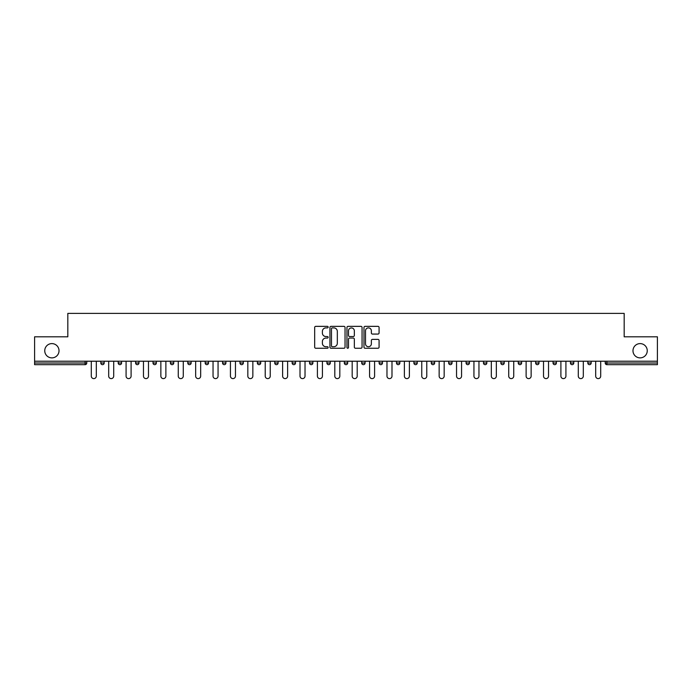 <?xml version="1.0" encoding="UTF-8"?>
<svg xmlns="http://www.w3.org/2000/svg" width="692" height="692" viewBox="0 0 692 692"><rect width="100%" height="100%" fill="white"/><g stroke="black" fill="none" stroke-linecap="round" stroke-linejoin="round"><path stroke-width="1.04" d="M59.019 350.74A7.136 7.136 0 0 1 51.883 357.876A7.136 7.136 0 0 1 44.746 350.74A7.136 7.136 0 0 1 51.883 343.604A7.136 7.136 0 0 1 59.019 350.74M647.254 350.74A7.136 7.136 0 0 1 640.117 357.876A7.136 7.136 0 0 1 632.981 350.74A7.136 7.136 0 0 1 640.117 343.604A7.136 7.136 0 0 1 647.254 350.74M328.164 327.126A0.77 0.77 0 0 0 327.394 326.356L315.768 326.356A1.099 1.099 0 0 0 314.67 327.454L314.67 347.15A1.099 1.099 0 0 0 315.768 348.249L327.394 348.249A0.77 0.77 0 0 0 328.164 347.479A0.77 0.77 0 0 0 327.394 346.718L325.889 346.718A3.503 3.503 0 0 1 322.385 343.215L322.385 341.571A3.503 3.503 0 0 1 325.889 338.068L327.394 338.068A0.77 0.77 0 0 0 328.164 337.307A0.77 0.77 0 0 0 327.394 336.537L325.889 336.537A3.503 3.503 0 0 1 322.385 333.034L322.385 331.39A3.503 3.503 0 0 1 325.889 327.896L327.394 327.896A0.77 0.77 0 0 0 328.164 327.126M377.979 334.072A1.099 1.099 0 0 0 379.078 332.982L379.078 327.454A1.099 1.099 0 0 0 377.979 326.356L365.073 326.356A1.099 1.099 0 0 0 363.975 327.454L363.975 347.15A1.099 1.099 0 0 0 365.073 348.249L377.979 348.249A1.099 1.099 0 0 0 379.078 347.15L379.078 340.481A1.099 1.099 0 0 0 377.979 339.383L372.46 339.383A1.099 1.099 0 0 0 371.362 340.481L371.362 343.786A2.924 2.924 0 0 1 368.438 346.718A2.924 2.924 0 0 1 365.506 343.786L365.506 330.819A2.924 2.924 0 0 1 368.438 327.896A2.924 2.924 0 0 1 371.362 330.819L371.362 332.982A1.099 1.099 0 0 0 372.46 334.072L377.979 334.072M34.6 361.215L34.6 336.805L67.825 336.805L67.825 313.389L624.175 313.389L624.175 336.805L657.4 336.805L657.4 361.215L34.6 361.215L34.6 363.006L85.107 363.006L85.107 361.215M345.04 327.454A1.099 1.099 0 0 0 343.95 326.356L331.036 326.356A1.099 1.099 0 0 0 329.937 327.454L329.937 347.15A1.099 1.099 0 0 0 331.036 348.249L343.95 348.249A1.099 1.099 0 0 0 345.04 347.15L345.04 327.454M348.05 326.356L360.964 326.356A1.099 1.099 0 0 1 362.063 327.454L362.063 347.15A1.099 1.099 0 0 1 360.964 348.249L355.437 348.249A1.099 1.099 0 0 1 354.347 347.15L354.347 339.167A1.099 1.099 0 0 0 353.249 338.068L349.581 338.068A1.099 1.099 0 0 0 348.491 339.167L348.491 347.479A0.77 0.77 0 0 1 347.721 348.249A0.77 0.77 0 0 1 346.96 347.479L346.96 327.454A1.099 1.099 0 0 1 348.05 326.356M86.777 361.215L86.777 363.006A1.669 1.669 0 0 1 85.107 364.675L34.6 364.675L34.6 363.006M657.4 361.215L657.4 364.675L606.893 364.675A1.669 1.669 0 0 1 605.223 363.006L605.223 361.215M104.172 361.215L104.172 363.006L100.824 363.006A1.669 1.669 0 0 0 102.502 364.675A1.669 1.669 0 0 1 100.824 363.006L100.824 361.215M85.107 364.675A1.669 1.669 0 0 0 86.777 363.006A1.669 1.669 0 0 1 85.107 364.675L85.107 363.006L86.777 363.006M118.22 361.215L118.22 363.006L118.22 361.215M121.567 361.215L121.567 363.006L121.567 361.215M135.615 363.006A1.669 1.669 0 0 0 137.284 364.675A1.669 1.669 0 0 0 138.954 363.006A1.669 1.669 0 0 1 137.284 364.675A1.669 1.669 0 0 0 138.954 363.006L138.954 361.215L138.954 363.006L135.615 363.006A1.669 1.669 0 0 0 137.284 364.675A1.669 1.669 0 0 1 135.615 363.006L135.615 361.215M153.01 361.215L153.01 363.006L153.01 361.215M156.349 361.215L156.349 363.006A1.669 1.669 0 0 1 154.679 364.675A1.669 1.669 0 0 1 153.01 363.006A1.669 1.669 0 0 0 154.679 364.675A1.669 1.669 0 0 0 156.349 363.006A1.669 1.669 0 0 1 154.679 364.675A1.669 1.669 0 0 1 153.01 363.006L156.349 363.006M170.396 363.006A1.669 1.669 0 0 0 172.074 364.675A1.669 1.669 0 0 0 173.744 363.006A1.669 1.669 0 0 1 172.074 364.675A1.669 1.669 0 0 0 173.744 363.006L173.744 361.215L173.744 363.006L170.396 363.006A1.669 1.669 0 0 0 172.074 364.675A1.669 1.669 0 0 1 170.396 363.006L170.396 361.215M191.139 361.215L191.139 363.006A1.669 1.669 0 0 1 189.461 364.675A1.669 1.669 0 0 1 187.791 363.006L187.791 361.215M208.526 361.215L208.526 363.006A1.669 1.669 0 0 1 206.856 364.675A1.669 1.669 0 0 1 205.187 363.006L205.187 361.215M225.921 361.215L225.921 363.006A1.669 1.669 0 0 1 224.251 364.675A1.669 1.669 0 0 1 222.573 363.006L222.573 361.215M243.316 361.215L243.316 363.006A1.669 1.669 0 0 1 241.646 364.675A1.669 1.669 0 0 1 239.968 363.006L239.968 361.215M260.711 361.215L260.711 363.006A1.669 1.669 0 0 1 259.033 364.675A1.669 1.669 0 0 1 257.363 363.006L257.363 361.215M278.098 361.215L278.098 363.006A1.669 1.669 0 0 1 276.428 364.675A1.669 1.669 0 0 1 274.759 363.006L274.759 361.215M292.145 361.215L292.145 363.006L292.145 361.215M295.493 361.215L295.493 363.006A1.669 1.669 0 0 1 293.823 364.675A1.669 1.669 0 0 1 292.145 363.006L295.493 363.006A1.669 1.669 0 0 1 293.823 364.675M312.888 361.215L312.888 363.006L309.54 363.006A1.669 1.669 0 0 0 311.218 364.675A1.669 1.669 0 0 1 309.54 363.006L309.54 361.215M328.605 364.675A1.669 1.669 0 0 0 330.283 363.006L330.283 361.215L330.283 363.006A1.669 1.669 0 0 1 328.605 364.675A1.669 1.669 0 0 1 326.935 363.006L326.935 361.215M346 364.675A1.669 1.669 0 0 0 347.669 363.006L347.669 361.215L347.669 363.006A1.669 1.669 0 0 1 346 364.675A1.669 1.669 0 0 1 344.331 363.006L344.331 361.215M365.065 361.215L365.065 363.006A1.669 1.669 0 0 1 363.395 364.675A1.669 1.669 0 0 1 361.717 363.006L361.717 361.215M379.112 363.006L382.46 363.006A1.669 1.669 0 0 1 380.782 364.675A1.669 1.669 0 0 0 382.46 363.006L382.46 361.215L382.46 363.006A1.669 1.669 0 0 1 380.782 364.675A1.669 1.669 0 0 1 379.112 363.006L379.112 361.215M399.855 361.215L399.855 363.006A1.669 1.669 0 0 1 398.177 364.675A1.669 1.669 0 0 1 396.507 363.006L396.507 361.215M417.241 361.215L417.241 363.006A1.669 1.669 0 0 1 415.572 364.675A1.669 1.669 0 0 1 413.902 363.006L413.902 361.215M431.289 361.215L431.289 363.006L431.289 361.215M434.637 361.215L434.637 363.006A1.669 1.669 0 0 1 432.967 364.675A1.669 1.669 0 0 1 431.289 363.006L434.637 363.006A1.669 1.669 0 0 1 432.967 364.675M448.684 361.215L448.684 363.006L448.684 361.215M452.032 361.215L452.032 363.006A1.669 1.669 0 0 1 450.354 364.675A1.669 1.669 0 0 1 448.684 363.006L452.032 363.006A1.669 1.669 0 0 1 450.354 364.675A1.669 1.669 0 0 0 452.032 363.006M466.079 361.215L466.079 363.006L466.079 361.215M469.427 361.215L469.427 363.006A1.669 1.669 0 0 1 467.749 364.675A1.669 1.669 0 0 1 466.079 363.006A1.669 1.669 0 0 0 467.749 364.675A1.669 1.669 0 0 0 469.427 363.006A1.669 1.669 0 0 1 467.749 364.675A1.669 1.669 0 0 1 466.079 363.006L469.427 363.006M483.474 361.215L483.474 363.006L483.474 361.215M486.813 361.215L486.813 363.006A1.669 1.669 0 0 1 485.144 364.675A1.669 1.669 0 0 1 483.474 363.006A1.669 1.669 0 0 0 485.144 364.675A1.669 1.669 0 0 0 486.813 363.006A1.669 1.669 0 0 1 485.144 364.675A1.669 1.669 0 0 1 483.474 363.006L486.813 363.006M502.539 364.675A1.669 1.669 0 0 0 504.208 363.006L504.208 361.215L504.208 363.006A1.669 1.669 0 0 1 502.539 364.675A1.669 1.669 0 0 1 500.861 363.006L500.861 361.215M521.604 361.215L521.604 363.006L518.256 363.006A1.669 1.669 0 0 0 519.926 364.675A1.669 1.669 0 0 1 518.256 363.006L518.256 361.215M538.99 361.215L538.99 363.006A1.669 1.669 0 0 1 537.321 364.675A1.669 1.669 0 0 1 535.651 363.006L535.651 361.215M553.046 361.215L553.046 363.006L553.046 361.215M556.385 361.215L556.385 363.006L556.385 361.215M573.78 361.215L573.78 363.006A1.669 1.669 0 0 1 572.111 364.675A1.669 1.669 0 0 1 570.433 363.006L570.433 361.215M591.176 361.215L591.176 363.006L587.828 363.006A1.669 1.669 0 0 0 589.497 364.675A1.669 1.669 0 0 1 587.828 363.006L587.828 361.215M104.172 363.006A1.669 1.669 0 0 1 102.502 364.675A1.669 1.669 0 0 0 104.172 363.006A1.669 1.669 0 0 1 102.502 364.675A1.669 1.669 0 0 1 100.824 363.006M119.889 364.675A1.669 1.669 0 0 1 118.22 363.006A1.669 1.669 0 0 0 119.889 364.675A1.669 1.669 0 0 0 121.567 363.006A1.669 1.669 0 0 1 119.889 364.675A1.669 1.669 0 0 1 118.22 363.006L121.567 363.006A1.669 1.669 0 0 1 119.889 364.675M311.218 364.675A1.669 1.669 0 0 0 312.888 363.006A1.669 1.669 0 0 1 311.218 364.675A1.669 1.669 0 0 1 309.54 363.006M521.604 363.006A1.669 1.669 0 0 1 519.926 364.675A1.669 1.669 0 0 0 521.604 363.006A1.669 1.669 0 0 1 519.926 364.675A1.669 1.669 0 0 1 518.256 363.006M554.716 364.675A1.669 1.669 0 0 1 553.046 363.006A1.669 1.669 0 0 0 554.716 364.675A1.669 1.669 0 0 0 556.385 363.006A1.669 1.669 0 0 1 554.716 364.675A1.669 1.669 0 0 1 553.046 363.006L556.385 363.006A1.669 1.669 0 0 1 554.716 364.675M589.497 364.675A1.669 1.669 0 0 0 591.176 363.006A1.669 1.669 0 0 1 589.497 364.675A1.669 1.669 0 0 1 587.828 363.006M332.238 327.896A0.77 0.77 0 0 0 331.468 328.657L331.468 345.948A0.77 0.77 0 0 0 332.238 346.718L333.821 346.718A3.503 3.503 0 0 0 337.324 343.215L337.324 331.39A3.503 3.503 0 0 0 333.821 327.896L332.238 327.896M354.347 330.871A2.924 2.924 0 0 0 351.415 327.947A2.924 2.924 0 0 0 348.491 330.871L348.491 335.447A1.099 1.099 0 0 0 349.581 336.537L353.249 336.537A1.099 1.099 0 0 0 354.347 335.447L354.347 330.871M91.292 376.102L91.292 361.215L91.292 376.102A2.508 2.508 0 0 0 93.801 378.611A2.508 2.508 0 0 0 96.309 376.102L96.309 361.215M108.687 376.102L108.687 361.215L108.687 376.102A2.508 2.508 0 0 0 111.196 378.611A2.508 2.508 0 0 0 113.704 376.102L113.704 361.215M126.082 376.102L126.082 361.215L126.082 376.102A2.508 2.508 0 0 0 128.591 378.611A2.508 2.508 0 0 0 131.099 376.102L131.099 361.215M143.469 376.102L143.469 361.215L143.469 376.102A2.508 2.508 0 0 0 145.977 378.611A2.508 2.508 0 0 0 148.486 376.102L148.486 361.215M160.864 376.102L160.864 361.215L160.864 376.102A2.508 2.508 0 0 0 163.373 378.611A2.508 2.508 0 0 0 165.881 376.102L165.881 361.215M178.259 376.102L178.259 361.215L178.259 376.102A2.508 2.508 0 0 0 180.768 378.611A2.508 2.508 0 0 0 183.276 376.102L183.276 361.215M195.654 376.102L195.654 361.215L195.654 376.102A2.508 2.508 0 0 0 198.163 378.611A2.508 2.508 0 0 0 200.671 376.102L200.671 361.215M213.041 376.102L213.041 361.215L213.041 376.102A2.508 2.508 0 0 0 215.549 378.611A2.508 2.508 0 0 0 218.058 376.102L218.058 361.215M230.436 376.102L230.436 361.215L230.436 376.102A2.508 2.508 0 0 0 232.945 378.611A2.508 2.508 0 0 0 235.453 376.102L235.453 361.215M247.831 376.102L247.831 361.215L247.831 376.102A2.508 2.508 0 0 0 250.34 378.611A2.508 2.508 0 0 0 252.848 376.102L252.848 361.215M265.226 376.102L265.226 361.215L265.226 376.102A2.508 2.508 0 0 0 267.735 378.611A2.508 2.508 0 0 0 270.243 376.102L270.243 361.215M282.613 376.102L282.613 361.215L282.613 376.102A2.508 2.508 0 0 0 285.121 378.611A2.508 2.508 0 0 0 287.63 376.102L287.63 361.215M300.008 376.102L300.008 361.215L300.008 376.102A2.508 2.508 0 0 0 302.516 378.611A2.508 2.508 0 0 0 305.025 376.102L305.025 361.215M317.403 376.102L317.403 361.215L317.403 376.102A2.508 2.508 0 0 0 319.912 378.611A2.508 2.508 0 0 0 322.42 376.102L322.42 361.215M334.798 376.102L334.798 361.215L334.798 376.102A2.508 2.508 0 0 0 337.307 378.611A2.508 2.508 0 0 0 339.815 376.102L339.815 361.215M352.185 376.102L352.185 361.215L352.185 376.102A2.508 2.508 0 0 0 354.693 378.611A2.508 2.508 0 0 0 357.202 376.102L357.202 361.215M369.58 376.102L369.58 361.215L369.58 376.102A2.508 2.508 0 0 0 372.088 378.611A2.508 2.508 0 0 0 374.597 376.102L374.597 361.215M386.975 376.102L386.975 361.215L386.975 376.102A2.508 2.508 0 0 0 389.484 378.611A2.508 2.508 0 0 0 391.992 376.102L391.992 361.215M404.37 376.102L404.37 361.215L404.37 376.102A2.508 2.508 0 0 0 406.879 378.611A2.508 2.508 0 0 0 409.387 376.102L409.387 361.215M421.757 376.102L421.757 361.215L421.757 376.102A2.508 2.508 0 0 0 424.265 378.611A2.508 2.508 0 0 0 426.774 376.102L426.774 361.215M439.152 376.102L439.152 361.215L439.152 376.102A2.508 2.508 0 0 0 441.66 378.611A2.508 2.508 0 0 0 444.169 376.102L444.169 361.215M456.547 376.102L456.547 361.215L456.547 376.102A2.508 2.508 0 0 0 459.056 378.611A2.508 2.508 0 0 0 461.564 376.102L461.564 361.215M473.942 376.102L473.942 361.215L473.942 376.102A2.508 2.508 0 0 0 476.451 378.611A2.508 2.508 0 0 0 478.959 376.102L478.959 361.215M491.329 376.102L491.329 361.215L491.329 376.102A2.508 2.508 0 0 0 493.837 378.611A2.508 2.508 0 0 0 496.346 376.102L496.346 361.215M508.724 376.102L508.724 361.215L508.724 376.102A2.508 2.508 0 0 0 511.232 378.611A2.508 2.508 0 0 0 513.741 376.102L513.741 361.215M526.119 376.102L526.119 361.215L526.119 376.102A2.508 2.508 0 0 0 528.627 378.611A2.508 2.508 0 0 0 531.136 376.102L531.136 361.215M543.514 376.102L543.514 361.215L543.514 376.102A2.508 2.508 0 0 0 546.023 378.611A2.508 2.508 0 0 0 548.531 376.102L548.531 361.215M560.901 376.102L560.901 361.215L560.901 376.102A2.508 2.508 0 0 0 563.409 378.611A2.508 2.508 0 0 0 565.918 376.102L565.918 361.215M578.296 376.102L578.296 361.215L578.296 376.102A2.508 2.508 0 0 0 580.804 378.611A2.508 2.508 0 0 0 583.313 376.102L583.313 361.215M595.691 376.102L595.691 361.215L595.691 376.102A2.508 2.508 0 0 0 598.199 378.611A2.508 2.508 0 0 0 600.708 376.102L600.708 361.215M606.893 361.215L606.893 363.006L657.4 363.006M605.223 363.006L606.893 363.006L606.893 364.675M189.461 364.675A1.669 1.669 0 0 0 191.139 363.006L187.791 363.006M206.856 364.675A1.669 1.669 0 0 0 208.526 363.006L205.187 363.006M224.251 364.675A1.669 1.669 0 0 0 225.921 363.006L222.573 363.006M241.646 364.675A1.669 1.669 0 0 0 243.316 363.006L239.968 363.006M259.033 364.675A1.669 1.669 0 0 0 260.711 363.006L257.363 363.006M276.428 364.675A1.669 1.669 0 0 0 278.098 363.006L274.759 363.006M330.283 363.006L326.935 363.006M347.669 363.006L344.331 363.006M363.395 364.675A1.669 1.669 0 0 0 365.065 363.006L361.717 363.006M398.177 364.675A1.669 1.669 0 0 0 399.855 363.006L396.507 363.006M415.572 364.675A1.669 1.669 0 0 0 417.241 363.006L413.902 363.006M504.208 363.006L500.861 363.006M537.321 364.675A1.669 1.669 0 0 0 538.99 363.006L535.651 363.006M572.111 364.675A1.669 1.669 0 0 0 573.78 363.006L570.433 363.006"/></g></svg>
